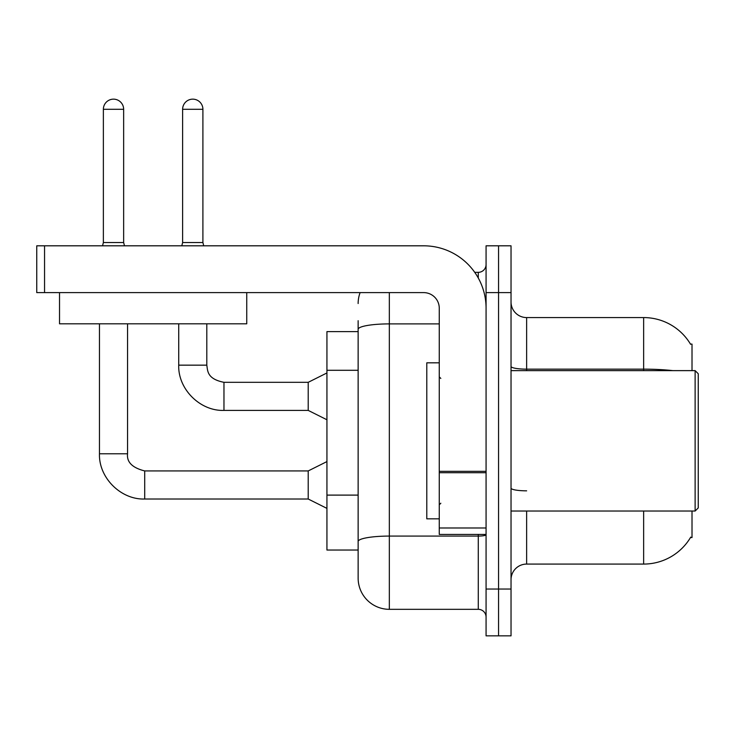 <?xml version="1.0" encoding="UTF-8"?>
<svg xmlns="http://www.w3.org/2000/svg" width="735" height="735" viewBox="0 0 735 735"><rect width="100%" height="100%" fill="white"/><g stroke="black" fill="none" stroke-linecap="round" stroke-linejoin="round"><path stroke-width="1.1" d="M692.012 511.036L692.012 537.551L690.477 537.551L690.753 537.092A54.601 54.601 0 0 1 643.649 564.076L526.637 564.076A15.6 15.6 0 0 0 511.036 579.676M692.012 370.624L692.012 344.099L690.477 344.099A54.601 54.601 0 0 0 643.649 317.575L526.637 317.575A15.6 15.6 0 0 1 511.036 301.975A15.6 15.6 0 0 0 526.637 317.575L526.637 370.624M358.138 331.614L326.937 331.614L326.937 550.037L358.138 550.037L358.138 578.123L358.138 331.614M498.55 589.038L498.55 635.849L511.036 635.849L511.036 589.038L498.55 589.038L498.55 635.849L486.074 635.849L486.074 589.038L498.55 589.038L498.55 292.613L498.55 589.038M486.074 589.038L486.074 245.812L498.55 245.812L498.55 292.613L498.55 245.812L511.036 245.812L511.036 589.038M672.902 370.624A54.601 9.482 180 0 0 643.649 369.145L643.649 317.575A54.601 54.601 0 0 1 690.588 344.292A54.601 54.601 0 0 0 643.649 317.575A54.601 54.601 0 0 1 690.477 344.099M389.339 292.613L389.339 609.324L478.274 609.324L478.274 534.437M474.718 272.336L478.274 272.336A7.8 7.8 0 0 0 486.074 264.526A7.8 7.8 0 0 1 478.274 272.336A7.8 7.8 0 0 0 486.074 264.526M358.138 359.369L358.138 320.699M358.138 560.961L358.138 506.029M486.074 617.124A7.8 7.8 0 0 0 478.274 609.324M358.138 303.537A31.201 31.201 0 0 1 360.113 292.613A31.201 31.201 0 0 0 358.138 303.537A31.201 31.201 0 0 1 360.113 292.613M389.339 609.324A31.201 31.201 0 0 1 358.138 578.123M123.645 242.532L103.369 242.532L103.369 109.294A10.143 10.143 0 0 1 113.512 99.151A10.143 10.143 0 0 1 123.645 109.294L123.645 242.532L124.472 245.812M326.937 508.381L308.213 499.019L308.213 470.933L326.937 461.58M99.464 323.813L99.464 453.78L127.55 453.78L127.55 323.813M202.906 242.532L182.62 242.532L182.62 109.294A10.143 10.143 0 0 1 192.763 99.151A10.143 10.143 0 0 1 202.906 109.294L202.906 242.532L203.724 245.812M326.937 419.768L308.213 410.406L308.213 382.319L326.937 372.957M178.724 323.813L178.724 365.157L206.801 365.157L206.801 323.813M486.074 534.437L439.264 534.437L439.264 471.346L486.074 471.346L486.074 308.213A62.401 62.401 0 0 0 423.663 245.812L44.55 245.812L44.55 292.613L423.663 292.613A15.6 15.6 0 0 1 439.264 308.213L439.264 471.346M44.55 292.613L36.75 292.613L36.75 245.812L44.55 245.812M439.264 362.824L426.787 362.824L426.787 518.837L439.264 518.837M695.126 511.036L698.25 507.913L698.25 373.738L695.126 370.624L695.126 511.036L511.036 511.036M246.749 292.613L246.749 323.813L59.526 323.813L59.526 292.613M358.138 370.293L326.937 370.293M358.138 495.105L326.937 495.105M526.637 511.036L526.637 564.076M643.649 564.076L643.649 511.036M643.649 370.624L643.649 369.145L526.637 369.145A15.6 2.71 -0 0 1 511.036 366.434M511.036 292.613L486.074 292.613M526.637 490.833A15.6 2.71 0 0 1 511.036 488.123M486.074 534.722A7.8 1.351 0 0 1 478.274 536.081L389.339 536.081A31.201 5.421 180 0 0 358.138 541.502M358.138 329.317A31.201 5.421 180 0 1 389.339 323.896L439.264 323.896M478.274 278.005L478.274 272.336M308.213 499.019L144.712 499.019C120.825 499.874 98.619 477.658 99.464 453.78C98.619 477.658 120.825 499.874 144.712 499.019C120.825 499.874 98.619 477.658 99.464 453.78C98.619 477.658 120.825 499.874 144.712 499.019L144.712 470.933C132.328 467.818 126.604 462.094 127.55 453.78C126.604 462.094 132.328 467.818 144.712 470.933C132.328 467.818 126.604 462.094 127.55 453.78C126.604 462.094 132.328 467.818 144.712 470.933C132.328 467.818 126.604 462.094 127.55 453.78M103.369 109.294L123.645 109.294M308.213 410.406L223.964 410.406C200.085 411.26 177.87 389.045 178.724 365.157C177.87 389.045 200.085 411.26 223.964 410.406C200.085 411.26 177.87 389.045 178.724 365.157C177.87 389.045 200.085 411.26 223.964 410.406L223.964 382.319L308.213 382.319M182.62 109.294L202.906 109.294M486.074 472.706L439.264 472.706M439.264 527.987L486.074 527.987M308.213 470.933L144.712 470.933M99.464 453.78C98.619 477.658 120.825 499.874 144.712 499.019M103.369 242.532L102.551 245.812M206.801 365.157C207.757 370.615 206.755 378.902 223.964 382.319M182.62 242.532L181.802 245.812M440.825 378.424L439.264 376.862M511.036 370.624L695.126 370.624M440.825 503.236L439.264 504.789"/></g></svg>
